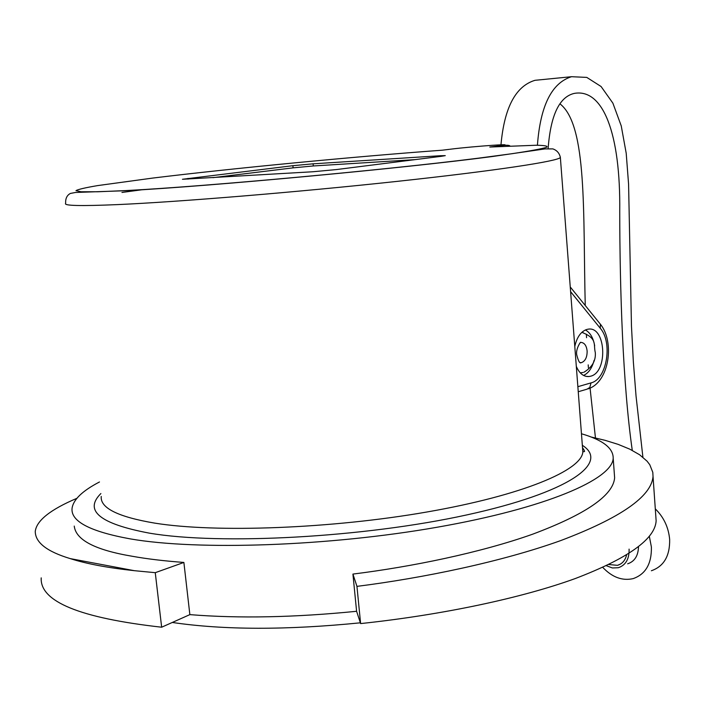 <?xml version="1.0" encoding="UTF-8"?>
<svg xmlns="http://www.w3.org/2000/svg" width="705" height="705" viewBox="0 0 705 705"><rect width="100%" height="100%" fill="white"/><g stroke="black" fill="none" stroke-linecap="round" stroke-linejoin="round"><path stroke-width="1.06" d="M583.555 375.439C588.534 373.139 592.033 368.125 594.068 360.414M594.676 345.802C593.293 337.924 590.208 332.637 585.414 329.94M574.787 346.428C576.954 337.008 581.017 331.324 587.001 329.394L587.996 329.2C605.912 325.604 608.345 372.319 590.517 376.232L589.063 376.523C583.643 376.893 579.395 373.509 576.311 366.388M655.809 516.148L656.135 520.819C655.148 539.025 628.243 558.254 575.43 578.488C522.308 597.814 443.41 614.786 360.616 623.581L356.598 611.288C294.593 617.474 239.013 618.585 189.856 614.628L183.882 562.44C164.23 560.977 147.01 558.924 132.232 556.263C95.131 550.015 75.805 539.951 74.245 526.071M581.458 433.76C602.74 439.973 613.315 448.124 613.191 458.224C612.522 479.233 546.155 508.138 437.417 527.19C328.927 546.296 197.867 550.693 130.152 538.867C90.108 531.544 70.738 521.4 72.051 508.428C73.214 499.695 82.362 490.883 99.475 481.973M489.79 147.037L497.289 146.102L489.79 147.037L536.249 145.239C545.044 145.397 548.455 146.111 546.49 147.363C541.123 148.94 529.728 151.037 512.279 153.672L478.149 158.211C384.948 169.993 206.248 186.402 126.327 190.553L97.845 191.769L81.066 191.769L75.973 190.641C78.061 189.381 85.279 187.697 97.616 185.6L152.906 178.048C233.593 168.213 353.804 156.677 442.423 150.183L442.317 150.191M626.622 554.87C625.238 560.457 622.18 563.947 617.465 565.339L608.838 564.529M602.766 567.384C612.187 577.298 622.303 581.043 633.116 578.629C645.665 574.24 651.746 563.683 651.385 546.974L649.323 536.241M651.376 570.75C663.89 566.362 669.979 555.91 669.653 539.395C668.551 527.384 663.775 517.206 655.298 508.851M632.279 450.398C622.771 384.11 619.827 289.226 619.73 211.562C620.682 133.527 603.075 88.099 574.17 93.421C559.285 96.929 550.605 115.32 548.129 148.596M559.981 103.855C587.529 125.226 582.956 213.43 585.247 305.503M586.375 334.205L586.551 337.695M588.199 364.873L588.411 367.772M590.067 388.12L595.452 437.946M537.422 145.239C540.347 105.741 551.715 82.899 571.535 76.704L534.98 80.317C515.646 86.151 504.313 107.636 500.973 144.772M571.535 76.704L586.78 77.4L601.083 86.521L612.883 103.15L621.246 125.913L626.207 153.276L628.578 184.128L631.468 326.071L633.354 361.885L636.051 396.131L642.907 457.237M638.492 546.675C638.254 555.787 634.632 561.497 627.644 563.815M629.089 549.116C629.336 558.995 625.74 565.198 618.311 567.728L612.389 567.966L606.353 565.718M172.302 622.462C223.838 630.067 286.53 630.182 360.361 622.815M441.295 156.316L336.214 169.588L312.888 171.756L182.445 179.273L292.892 165.693L313.09 163.816L440.202 155.734L445.269 155.638L441.295 156.316M415.042 159.63L313.302 165.966L293.104 167.852L212.919 177.66M582.647 449.341L583.969 449.799M614.319 473.619L614.628 477.814C613.191 495.483 585.829 514.289 532.539 534.231C480.079 552.843 411.315 566.829 352.923 574.082L356.95 586.375C423.502 577.941 501.387 561.867 560.546 540.647C620.603 517.946 651.429 496.549 653.033 476.465L652.804 472.35L649.772 464.71L647.075 461.185L639.611 454.76L629.803 449.164L618.135 444.361L605.057 440.317L590.975 436.968M360.616 623.581L356.95 586.375M356.598 611.288L352.923 574.082M189.856 614.628L161.656 627.212C79.947 618.038 39.797 601.594 41.207 577.862M183.882 562.44L155.259 572.68L134.338 570.68L70.227 558.607C46.891 551.566 35.241 542.48 35.259 531.332C36.625 520.519 50.487 509.53 76.836 498.338M161.656 627.212L155.259 572.68M134.338 570.68C107.75 567.825 86.38 563.806 70.227 558.607M582.938 332.443L582.215 332.355M580.109 362.652L581.704 362.555C585.406 360.925 587.212 357.038 587.124 350.914C586.481 345.679 584.507 342.85 581.202 342.427M580.233 372.822L582.991 372.504M100.877 493.553C83.71 510.614 99.828 523.806 149.257 533.121C220.207 545.282 364 537.501 466.639 514.95C569.675 492.504 609.948 462.727 582.339 445.304M582.594 448.6L582.832 451.773C582.11 470.164 522.837 495.307 427.071 511.971C331.517 528.679 215.95 532.98 154.818 523.136C117.973 516.897 100.11 508.005 101.229 496.443M582.524 447.684C584.383 450.389 584.974 451.702 584.269 451.605L582.832 451.773L560.36 157.471C559.435 153.179 556.941 150.324 552.879 148.896L544.974 148.922L492.425 156.519C403.198 168.284 210.425 186.261 125.375 190.729L75.55 192.465L70.421 193.426C66.975 195.223 65.389 198.537 65.653 203.357C63.327 205.763 80.661 206.177 117.638 204.6C179.061 201.886 297.792 192.104 396.897 181.405C496.223 170.689 558.483 161.145 560.36 157.471L560.264 156.818M599.858 323.56L600.431 324.326L600.228 328.204C612.989 342.524 606.855 379.378 591.019 382.885L589.794 387.503L586.921 389.204L578.25 391.742M591.019 382.885L577.862 386.692M143.529 189.548L121.956 192.456M570.609 291.694L600.228 328.204M442.423 150.183L449.332 149.337M449.957 149.257C474.782 146.138 524.238 142.789 497.289 146.102M187.962 178.4L188.041 179.123M292.892 165.693L293.104 167.852M313.09 163.816L313.302 165.966M440.202 155.734L440.264 156.448M580.048 362.617L581.14 362.661C579.792 363.762 578.312 361.101 576.699 354.694C575.562 348.772 581.246 340.656 580.612 342.542M583.899 372.258C592.068 367.375 595.875 360.854 595.32 352.676C593.231 344.322 597.725 338.585 581.854 332.328M617.465 565.339L620.4 564.115M509.971 145.979C509.045 144.957 505.036 144.992 497.959 146.094M588.129 388.86C609.384 382.172 614.901 341.749 600.325 324.141L570.248 286.961M656.135 520.819L653.033 476.465M614.628 477.814L613.191 458.224M589.063 376.523L586.04 376.373"/></g></svg>
